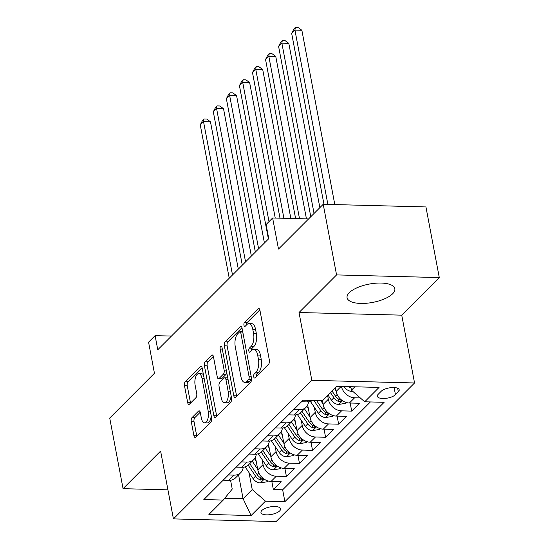 <?xml version="1.0" encoding="UTF-8"?>
<svg xmlns="http://www.w3.org/2000/svg" width="549" height="549" viewBox="0 0 549 549"><rect width="100%" height="100%" fill="white"/><g stroke="black" fill="none" stroke-linecap="round" stroke-linejoin="round"><path stroke-width="0.82" d="M253.713 376.786A2.141 0.968 -88.5 0 0 254.551 378.028A2.141 0.968 -88.5 0 0 254.976 377.829L268.591 364.193A3.054 1.386 -88.5 0 0 269.353 360.137L259.917 310.219A3.054 1.386 -88.5 0 0 258.716 308.449A3.054 1.386 -88.5 0 0 258.112 308.73L244.497 322.366A2.141 0.968 -88.5 0 0 243.962 325.2A2.141 0.968 -88.5 0 0 244.806 326.442A2.141 0.968 -88.5 0 0 245.231 326.243L246.988 324.48A9.779 4.426 -88.5 0 1 248.923 323.581A9.779 4.426 -88.5 0 1 252.766 329.249L253.556 333.408A9.779 4.426 -88.5 0 1 251.133 346.392L249.37 348.155A2.141 0.968 -88.5 0 0 248.841 350.996A2.141 0.968 -88.5 0 0 249.678 352.232A2.141 0.968 -88.5 0 0 250.104 352.039L251.867 350.276A9.779 4.426 -88.5 0 1 253.796 349.37A9.779 4.426 -88.5 0 1 257.646 355.038L258.428 359.197A9.779 4.426 -88.5 0 1 256.006 372.181L254.242 373.944A2.141 0.968 -88.5 0 0 253.713 376.786M392.604 293.804A24.286 9.326 169.3 0 0 394.813 288.733A24.286 9.326 169.3 0 0 375.317 283.236A24.286 9.326 169.3 0 0 349.294 292.686A24.286 9.326 169.3 0 0 347.078 297.75A24.286 9.326 169.3 0 0 366.574 303.247A24.286 9.326 169.3 0 0 392.604 293.804M279.647 510.913A9.964 3.822 169.3 0 0 280.553 508.834A9.964 3.822 169.3 0 0 272.551 506.576A9.964 3.822 169.3 0 0 261.873 510.453A9.964 3.822 169.3 0 0 260.967 512.533A9.964 3.822 169.3 0 0 268.969 514.79A9.964 3.822 169.3 0 0 279.647 510.913M192.033 417.597A3.054 1.386 -88.5 0 0 191.278 421.653L193.921 435.659A3.054 1.386 -88.5 0 0 195.128 437.429A3.054 1.386 -88.5 0 0 195.725 437.148L210.85 422.003A3.054 1.386 -88.5 0 0 211.612 417.947L202.176 368.029A3.054 1.386 -88.5 0 0 200.975 366.258A3.054 1.386 -88.5 0 0 200.371 366.54L185.246 381.685A3.054 1.386 -88.5 0 0 184.491 385.741L187.689 402.657A3.054 1.386 -88.5 0 0 188.89 404.428A3.054 1.386 -88.5 0 0 189.494 404.146L195.966 397.668A3.054 1.386 -88.5 0 0 196.72 393.606L195.135 385.22A8.173 3.699 -88.5 0 1 198.779 373.615A8.173 3.699 -88.5 0 1 201.998 378.357L208.201 411.215A8.173 3.699 -88.5 0 1 204.564 422.826A8.173 3.699 -88.5 0 1 201.346 418.084L200.31 412.608A3.054 1.386 -88.5 0 0 199.109 410.83A3.054 1.386 -88.5 0 0 198.505 411.119L192.033 417.597L194.813 417.665A3.054 1.386 -88.5 0 0 194.051 421.728L196.7 435.728A3.054 1.386 -88.5 0 0 196.782 436.091M336.564 274.919L299.02 312.511L401.738 315.16L439.282 277.574L336.564 274.919L323.217 204.29L278.494 249.068L272.62 217.987L266.093 224.52L268.763 238.65L157.769 349.775L155.099 335.652L148.573 342.185L154.441 373.265L109.718 418.043L123.065 488.679L167.925 489.838M299.02 312.511L311.832 380.32L173.422 518.901L160.61 451.093L123.065 488.679M233.785 395.747A3.054 1.386 -88.5 0 0 234.986 397.517A3.054 1.386 -88.5 0 0 235.59 397.236L250.715 382.097A3.054 1.386 -88.5 0 0 251.469 378.041L242.04 328.117A3.054 1.386 -88.5 0 0 240.839 326.346A3.054 1.386 -88.5 0 0 240.236 326.628L225.111 341.773A3.054 1.386 -88.5 0 0 224.349 345.829L233.785 395.747L236.557 395.822A3.054 1.386 -88.5 0 0 236.64 396.186M230.786 402.053L215.661 417.192A3.054 1.386 -88.5 0 1 215.057 417.473A3.054 1.386 -88.5 0 1 213.856 415.703L204.42 365.785A3.054 1.386 -88.5 0 1 205.175 361.729L211.653 355.244A3.054 1.386 -88.5 0 1 212.257 354.963A3.054 1.386 -88.5 0 1 213.458 356.733L217.28 376.985A3.054 1.386 -88.5 0 0 218.488 378.755A3.054 1.386 -88.5 0 0 219.085 378.474L223.381 374.171A3.054 1.386 -88.5 0 0 224.136 370.115L220.156 349.04A2.141 0.968 -88.5 0 1 221.11 346A2.141 0.968 -88.5 0 1 221.954 347.243L231.541 397.991A3.054 1.386 -88.5 0 1 230.786 402.053M323.217 204.29L425.935 206.939L439.282 277.574M271.83 481.466L273.354 489.55L281.191 481.706L271.055 481.446L276.277 476.216A12.455 10.026 -135 0 1 263.04 464.632L262.072 459.506M284.883 468.393L286.413 476.477L294.25 468.633L284.114 468.372L289.337 463.143A12.455 10.026 -135 0 1 276.099 451.559L275.131 446.433M297.942 455.32L299.473 463.404L307.303 455.56L297.174 455.299L302.396 450.07A12.455 10.026 -135 0 1 289.158 438.479L288.191 433.36M311.002 442.247L312.532 450.331L320.362 442.487L310.233 442.226L315.455 436.997A12.455 10.026 -135 0 1 302.211 425.406L301.243 420.287M324.061 429.174L325.584 437.258L333.421 429.414L323.286 429.153L328.515 423.924A12.455 10.026 -135 0 1 315.27 412.333L314.303 407.214M337.12 416.101L338.644 424.185L346.481 416.341L336.345 416.08L341.567 410.851A12.455 10.026 -135 0 1 328.329 399.26L327.636 395.575M350.173 403.028L351.703 411.112L359.54 403.268L349.404 403.007A12.455 10.026 -135 0 1 336.166 391.416L335.466 387.731M271.055 481.446A12.455 10.026 45 0 1 257.817 469.862L255.436 457.248M284.114 468.372A12.455 10.026 45 0 1 270.877 456.789L268.495 444.175M297.174 455.299A12.455 10.026 45 0 1 283.936 443.716L281.548 431.102M310.233 442.226A12.455 10.026 45 0 1 296.988 430.636L294.607 418.029M323.286 429.153A12.455 10.026 45 0 1 310.048 417.563L307.666 404.956M336.345 416.08A12.455 10.026 45 0 1 323.107 404.489L322.393 400.708M381.109 391.362L378.24 394.237A9.656 3.706 169.3 0 0 377.362 396.248A9.656 3.706 169.3 0 0 385.11 398.437A9.656 3.706 169.3 0 0 395.452 394.676L398.327 391.801A9.656 3.706 169.3 0 0 399.205 389.79A9.656 3.706 169.3 0 0 391.451 387.601A9.656 3.706 169.3 0 0 381.109 391.362M311.832 380.32L414.55 382.969L276.14 521.55L173.422 518.901M273.354 489.55L282.653 489.79L284.897 501.662L384.135 402.3L364.708 401.799L351.463 390.209L350.797 386.688M284.897 501.662L265.462 501.162L251.099 515.538L208.901 514.454L223.265 500.07L203.837 499.569L303.075 400.207L322.51 400.708L336.873 386.331L379.071 387.416L364.708 401.799M312.614 400.454A12.455 10.026 -135 0 1 307.207 401.916L301.518 401.772M223.168 480.21L228.858 480.361A12.455 10.026 45 0 0 235.535 477.863L240.757 472.634A12.455 10.026 -135 0 1 234.08 475.132L228.391 474.981M236.228 467.137L241.917 467.288A12.455 10.026 45 0 0 248.594 464.783L253.816 459.554A12.455 10.026 -135 0 1 247.139 462.059L241.45 461.908M249.28 454.064L254.976 454.208A12.455 10.026 45 0 0 261.653 451.71L266.876 446.481A12.455 10.026 -135 0 1 260.199 448.979L254.503 448.835M262.34 440.991L268.036 441.135A12.455 10.026 45 0 0 274.713 438.637L279.935 433.408A12.455 10.026 -135 0 1 273.258 435.906L267.562 435.762M275.399 427.918L281.088 428.062A12.455 10.026 45 0 0 287.772 425.564L292.994 420.335A12.455 10.026 -135 0 1 286.317 422.833L280.621 422.689M288.458 414.845L294.147 414.989A12.455 10.026 45 0 0 300.825 412.491L306.047 407.262A12.455 10.026 -135 0 1 299.37 409.76L293.681 409.616M360.274 397.922L354.627 397.778A12.455 10.026 -135 0 1 341.437 386.448M351.703 411.112L341.567 410.851M338.644 424.185L328.515 423.924M325.584 437.258L315.455 436.997M312.532 450.331L302.396 450.07M299.473 463.404L289.337 463.143M286.413 476.477L276.277 476.216M282.653 489.79L370.397 401.943M238.568 474.823L243.083 498.725L252.224 489.571L249.013 472.579M351.463 390.209L354.88 386.791M401.738 315.16L414.55 382.969M171.46 336.07L155.099 335.652M308.607 218.914L272.62 217.987M224.747 498.252L243.083 498.725L251.099 515.538M230.573 480.265L232.234 489.056L223.265 500.07M308.497 401.875A12.455 10.026 -135 0 1 306.047 407.262M295.437 414.948A12.455 10.026 -135 0 1 292.994 420.335M282.385 428.021A12.455 10.026 -135 0 1 279.935 433.408M269.326 441.094A12.455 10.026 -135 0 1 266.876 446.481M256.266 454.167A12.455 10.026 -135 0 1 253.816 459.554M243.207 467.24A12.455 10.026 -135 0 1 240.757 472.634M252.224 489.571L265.462 501.162M256.424 376.374A2.141 0.968 -88.5 0 1 257.021 374.02L258.778 372.256A9.779 4.426 -88.5 0 0 261.207 359.272L258.428 359.197M253.796 349.37L256.568 349.439A9.779 4.426 -88.5 0 1 260.418 355.114L261.207 359.272M248.923 323.581L251.696 323.649A9.779 4.426 -88.5 0 1 255.546 329.318L256.335 333.483A9.779 4.426 -88.5 0 1 253.906 346.46L252.142 348.224A2.141 0.968 -88.5 0 0 251.552 350.585M259.835 309.856L247.27 322.435A2.141 0.968 -88.5 0 0 246.679 324.795M241.958 327.753L227.883 341.842A3.054 1.386 -88.5 0 0 227.128 345.897L236.557 395.822M248.573 379.627A2.141 0.968 -88.5 0 0 249.102 376.786L240.819 332.969A2.141 0.968 -88.5 0 0 239.982 331.726A2.141 0.968 -88.5 0 0 239.556 331.925L237.696 333.785A9.779 4.426 -88.5 0 0 235.274 346.769L240.936 376.717A9.779 4.426 -88.5 0 0 244.785 382.385A9.779 4.426 -88.5 0 0 246.714 381.486L248.573 379.627L251.346 379.695A2.141 0.968 -88.5 0 0 251.572 379.386M244.785 382.385L247.558 382.461A9.779 4.426 -88.5 0 0 249.486 381.555L246.714 381.486M251.346 379.695L249.486 381.555M213.376 356.37L207.954 361.798A3.054 1.386 -88.5 0 0 207.199 365.854L216.629 415.771A3.054 1.386 -88.5 0 0 216.711 416.142M218.488 378.755L221.261 378.824A3.054 1.386 -88.5 0 0 221.865 378.542L226.161 374.246A3.054 1.386 -88.5 0 0 226.812 372.963M221.254 397.991A8.173 3.699 -88.5 0 0 224.472 402.733A8.173 3.699 -88.5 0 0 228.109 391.121L225.92 379.544A3.054 1.386 -88.5 0 0 224.719 377.774A3.054 1.386 -88.5 0 0 224.116 378.055L219.82 382.351A3.054 1.386 -88.5 0 0 219.065 386.414L221.254 397.991M224.472 402.733L227.245 402.801A8.173 3.699 -88.5 0 0 231.102 395.685M227.746 377.904A3.054 1.386 -88.5 0 0 227.492 377.842L224.719 377.774M200.227 412.244L194.813 417.665M204.564 422.826L207.344 422.895A8.173 3.699 -88.5 0 0 211.2 415.778M203.494 374.994A8.173 3.699 -88.5 0 0 201.552 373.684L198.779 373.615M202.094 367.665L188.026 381.754A3.054 1.386 -88.5 0 0 187.264 385.81L190.462 402.726A3.054 1.386 -88.5 0 0 190.544 403.09M352.65 391.245L351.717 391.403A8.249 6.643 -135 0 1 344.498 387.114L344.093 386.517M334.808 204.585L301.868 30.27L294.93 30.092L291.663 33.359L323.965 204.303M348.759 386.633A8.249 6.643 45 0 0 351.072 388.136M327.87 204.406L294.93 30.092L295.335 27.45L298.114 27.519L301.868 30.27M291.663 33.359L294.031 28.761L295.335 27.45M336.05 390.799L334.581 388.623M346.323 402.506L345.513 403.316L338.658 404.476A8.249 6.643 -135 0 1 331.445 400.187L328.048 395.156M319.861 207.652L288.808 43.344L281.87 43.165L278.604 46.432L310.789 216.731M330.532 392.672L333.922 397.709A8.249 6.643 45 0 0 338.987 401.594L340.25 401.703L341.574 401.099L341.56 400.564L340.558 400.022A8.249 6.643 -135 0 1 335.494 396.138L332.097 391.108M314.049 213.465L281.87 43.165L282.282 40.523L285.055 40.599L288.808 43.344M278.604 46.432L280.971 41.834L282.282 40.523M322.99 403.872L320.829 400.667M333.264 415.579L332.454 416.389L325.598 417.556A8.249 6.643 -135 0 1 318.386 413.267L310.439 401.484M306.445 218.859L275.756 56.417L268.811 56.238L265.551 59.505L295.609 218.577M313.925 400.489L320.863 410.782A8.249 6.643 45 0 0 325.934 414.667L327.19 414.776L328.515 414.172L328.501 413.637L327.499 413.095A8.249 6.643 -135 0 1 322.435 409.211L316.595 400.557M299.507 218.68L268.811 56.238L269.223 53.596L271.995 53.672L275.756 56.417M265.551 59.505L267.919 54.907L269.223 53.596M308.387 408.772L306.795 406.404M309.931 416.945L304.469 408.847M320.204 428.652L319.401 429.462L312.539 430.629A8.249 6.643 -135 0 1 305.326 426.34L297.38 414.557M290.846 218.454L262.697 69.49L255.759 69.311L252.492 72.578L280.004 218.179M300.406 412.882L307.811 423.855A8.249 6.643 45 0 0 312.875 427.74L314.131 427.849L315.455 427.246L315.449 426.71L314.44 426.175A8.249 6.643 -135 0 1 309.375 422.284L301.984 411.331M283.902 218.276L255.759 69.311L256.163 66.669L258.943 66.745L262.697 69.49M252.492 72.578L254.86 67.98L256.163 66.669M295.328 421.845L293.736 419.477M296.872 430.018L291.409 421.92M307.152 441.725L306.342 442.535L299.479 443.702A8.249 6.643 -135 0 1 292.267 439.413L284.327 427.63M275.241 218.056L249.637 82.563L242.699 82.384L239.433 85.651L268.406 239M287.353 425.955L294.751 436.929A8.249 6.643 45 0 0 299.816 440.813L301.072 440.922L302.403 440.319L302.389 439.783L301.38 439.248A8.249 6.643 -135 0 1 296.316 435.357L288.932 424.404M269.003 221.604L242.699 82.384L243.104 79.742L245.883 79.818L249.637 82.563M239.433 85.651L241.8 81.053L243.104 79.742M282.268 434.918L280.676 432.55M283.819 443.098L278.35 434.993M294.092 454.805L293.283 455.608L286.427 456.775A8.249 6.643 -135 0 1 279.215 452.486L271.268 440.703M264.426 242.994L236.578 95.636L229.64 95.457L226.373 98.724L255.354 252.073M274.294 439.028L281.692 450.002A8.249 6.643 45 0 0 286.756 453.886L288.012 453.996L289.344 453.392L289.33 452.863L288.328 452.321A8.249 6.643 -135 0 1 283.257 448.43L275.873 437.478M258.613 248.807L229.64 95.457L230.052 92.822L232.824 92.891L236.578 95.636M226.373 98.724L228.741 94.126L230.052 92.822M269.216 447.991L267.617 445.63M270.76 456.171L265.297 448.066M281.033 467.878L280.223 468.688L273.368 469.848A8.249 6.643 -135 0 1 266.155 465.559L258.208 453.776M251.367 256.067L223.525 108.709L216.581 108.53L213.314 111.797L242.294 265.153M261.235 452.101L268.633 463.075A8.249 6.643 45 0 0 273.697 466.966L276.284 466.465L276.271 465.936L275.269 465.394A8.249 6.643 -135 0 1 270.204 461.503L262.813 450.551M245.561 261.88L216.581 108.53L216.992 105.895L219.765 105.964L223.525 108.709M213.314 111.797L215.682 107.199L216.992 105.895M256.157 461.064L254.564 458.703M257.701 469.244L252.238 461.139M267.974 480.951L267.164 481.761L260.308 482.921A8.249 6.643 -135 0 1 253.096 478.632L245.149 466.849M238.307 269.14L210.466 121.782L203.521 121.603L200.261 124.877L229.235 278.226M248.175 465.175L255.573 476.148A8.249 6.643 45 0 0 260.645 480.039L263.225 479.538L263.211 479.009L262.209 478.467A8.249 6.643 -135 0 1 257.145 474.583L249.754 463.624M232.502 274.953L203.521 121.603L203.933 118.968L206.705 119.037L210.466 121.782M200.261 124.877L202.629 120.272L203.933 118.968M257.817 469.862L263.04 464.632M270.877 456.789L276.099 451.559M283.936 443.716L289.158 438.479M296.988 430.636L302.211 425.406M310.048 417.563L315.27 412.333M323.107 404.489L328.329 399.26M336.166 391.416L341.135 386.441M307.207 401.916L308.764 400.351M228.858 480.361L234.08 475.132M241.917 467.288L247.139 462.059M254.976 454.208L260.199 448.979M268.036 441.135L273.258 435.906M281.088 428.062L286.317 422.833M294.147 414.989L299.37 409.76M349.404 403.007L354.627 397.778M397.648 388.232L398.327 391.801M394.1 387.539L395.452 394.676M258.778 372.256L256.006 372.181M260.418 355.114L257.646 355.038M252.142 348.224L249.37 348.155M253.906 346.46L251.133 346.392M256.335 333.483L253.556 333.408M255.546 329.318L252.766 329.249M247.27 322.435L244.497 322.366M259.306 308.758L258.112 308.73M257.021 374.02L254.242 373.944M227.128 345.897L224.349 345.829M227.883 341.842L225.111 341.773M241.423 326.662L240.236 326.628M251.243 376.84L249.102 376.786M242.967 333.023L240.819 332.969M216.629 415.771L213.856 415.703M207.199 365.854L204.42 365.785M207.954 361.798L205.175 361.729M212.84 355.278L211.653 355.244M221.865 378.542L219.085 378.474M226.161 374.246L223.381 374.171M226.284 370.17L224.136 370.115M222.304 349.095L220.156 349.04M230.251 391.176L228.109 391.121M228.068 379.599L225.92 379.544M199.699 411.146L198.505 411.119M210.349 411.27L208.201 411.215M204.139 378.412L201.998 378.357M190.462 402.726L187.689 402.657M187.264 385.81L184.491 385.741M188.026 381.754L185.246 381.685M201.565 366.567L200.371 366.54M196.7 435.728L193.921 435.659M194.051 421.728L191.278 421.653M351.888 391.375L352.314 390.95M344.498 387.114L345.074 386.537M338.829 404.448L342.549 400.729M335.494 396.138L337.155 394.477M331.445 400.187L333.922 397.709M338.513 399.061L338.987 401.594M325.77 417.528L329.489 413.802M322.435 409.211L324.095 407.55M318.386 413.267L320.863 410.782M325.454 412.134L325.934 414.667M312.71 430.601L316.43 426.875M309.375 422.284L311.036 420.623M305.326 426.34L307.811 423.855M312.395 425.207L312.875 427.74M299.651 443.674L303.371 439.948M296.316 435.357L297.977 433.696M292.267 439.413L294.751 436.929M299.335 438.28L299.816 440.813M286.599 456.747L290.311 453.021M283.257 448.43L284.917 446.769M279.215 452.486L281.692 450.002M286.276 451.353L286.756 453.886M273.539 469.82L277.259 466.101M270.204 461.503L271.865 459.842M266.155 465.559L268.633 463.075M273.224 464.427L273.697 466.966M260.48 482.894L264.199 479.174M257.145 474.583L258.805 472.915M253.096 478.632L255.573 476.148M260.164 477.5L260.645 480.039M242.733 331.795L239.982 331.726"/></g></svg>

